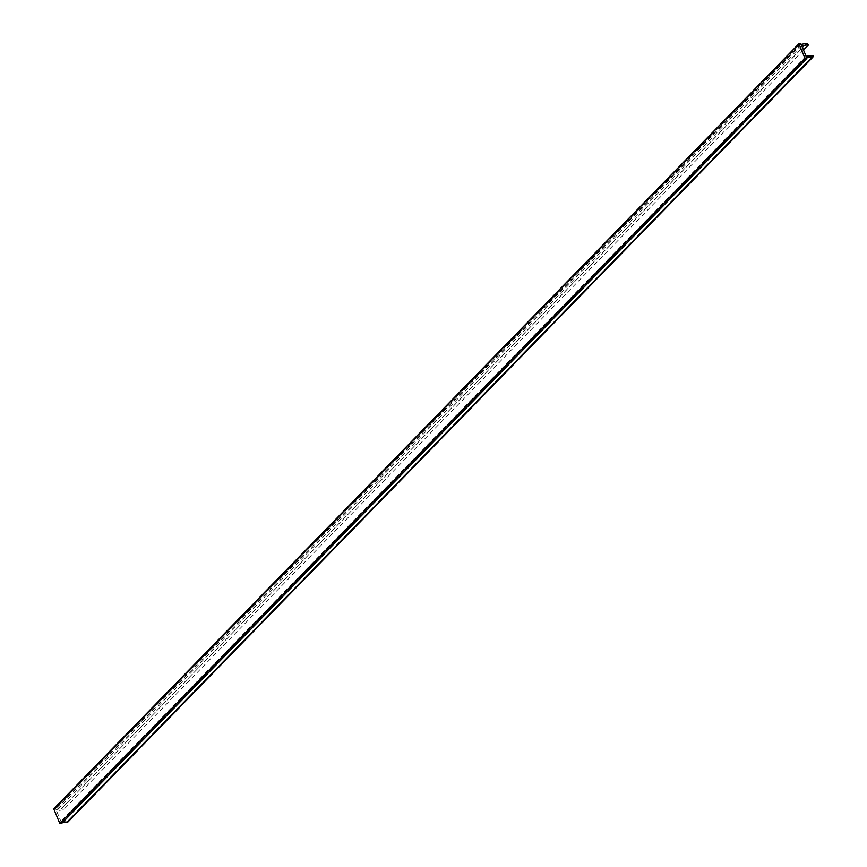 <?xml version="1.0" encoding="UTF-8"?>
<svg xmlns="http://www.w3.org/2000/svg" width="867" height="867" viewBox="0 0 867 867"><rect width="100%" height="100%" fill="white"/><g stroke="black" fill="none" stroke-linecap="round" stroke-linejoin="round"><path stroke-width="0.65" stroke-dasharray="4.33 3.25" d="M53.917 808.694L55.336 808.575L800.544 43.469M800.891 43.708L55.336 808.575M55.683 808.813L55.954 809.453L61.221 808.803L806.212 43.718M803.514 50.004L63.399 809.886A3.761 2.644 44.2 0 0 61.362 808.456M63.399 809.886L56.485 810.743L60.885 821.32L68.016 820.973L813.213 55.867M67.593 822.295A3.761 2.644 44.2 0 0 68.016 820.973M62.576 822.545L61.427 822.61L61.698 823.249L806.895 58.143M61.427 822.61L806.635 57.504M806.093 56.214L60.885 821.32M801.693 45.637L56.485 810.743M61.221 808.803L806.429 43.697M801.151 44.347L55.954 809.453"/><path stroke-width="1.3" d="M59.79 823.412L53.787 808.976L798.984 43.87L804.999 58.306L59.79 823.412L804.999 58.306M805.345 58.544L806.765 58.425L61.72 823.368M806.212 43.718L806.57 43.35A3.761 2.644 -135.8 0 1 808.608 44.781L801.693 45.637L806.093 56.214L813.213 55.867A3.761 2.644 -135.8 0 1 812.65 57.374A3.761 2.644 -135.8 0 1 812.477 57.525L806.635 57.504L806.765 58.425M806.57 43.35L801.151 44.347L800.544 43.469L798.984 43.87M798.962 43.751L53.787 808.976M812.477 57.525L67.268 822.631A3.761 2.644 44.2 0 0 67.442 822.48A3.761 2.644 44.2 0 0 67.593 822.295M67.268 822.631L62.576 822.545M61.568 823.531L60.137 823.65M812.065 57.233L66.857 822.339M808.608 44.781L803.514 50.004M53.808 808.748L799.006 43.643M67.442 822.48L812.65 57.374M61.676 823.477L806.874 58.371"/></g></svg>
